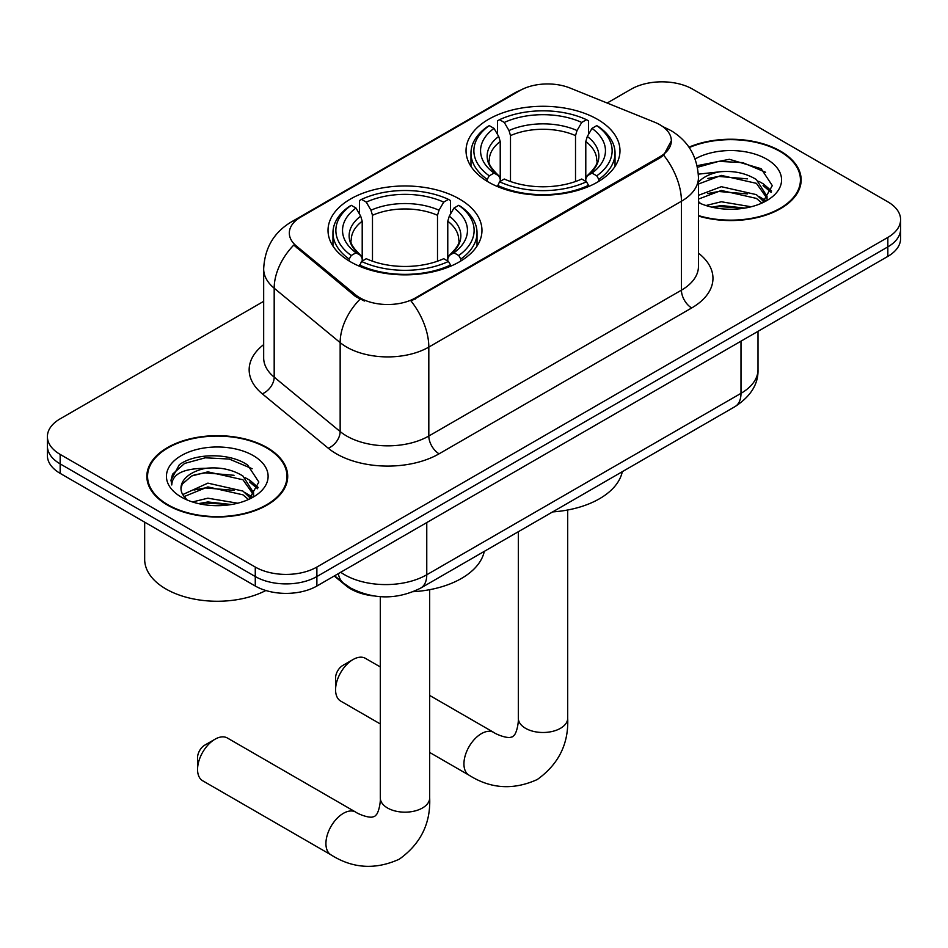 <?xml version="1.0" encoding="UTF-8"?>
<svg xmlns="http://www.w3.org/2000/svg" width="948" height="948" viewBox="0 0 948 948"><rect width="100%" height="100%" fill="white"/><g stroke="black" fill="none" stroke-linecap="round" stroke-linejoin="round"><path stroke-width="1.42" d="M459.413 198.985A76.966 44.438 0 0 0 375.538 189.351A76.966 44.438 0 0 0 328.02 230.411A76.966 44.438 0 0 0 350.57 261.838A76.966 44.438 0 0 0 434.445 271.472A76.966 44.438 0 0 0 481.963 230.411A76.966 44.438 0 0 0 459.413 198.985M597.43 119.306A76.966 44.438 0 0 0 513.555 109.672A76.966 44.438 0 0 0 466.037 150.732A76.966 44.438 0 0 0 488.587 182.146A76.966 44.438 0 0 0 572.462 191.78A76.966 44.438 0 0 0 619.98 150.732A76.966 44.438 0 0 0 597.43 119.306M659.867 124.757A39.212 22.634 0 0 0 654.63 122.221L570.08 88.046A39.212 22.634 0 0 0 519.86 90.581L300.812 217.045A39.212 22.634 0 0 0 289.318 233.054A39.212 22.634 0 0 0 296.416 246.042L355.619 294.864A39.212 22.634 0 0 0 415.461 297.885L659.867 156.776A39.212 22.634 0 0 0 671.35 140.766A39.212 22.634 0 0 0 659.867 124.757M373.465 595.901A43.572 25.158 180 0 1 345.913 585.615L334.241 575.993M698.451 216.049A70.436 40.669 0 0 0 801.155 179.907A70.436 40.669 0 0 0 780.524 151.147A70.436 40.669 0 0 0 688.971 147.153M267.075 447.586A70.436 40.669 0 0 0 190.323 438.77A70.436 40.669 0 0 0 146.845 476.334A70.436 40.669 0 0 0 167.476 505.094A70.436 40.669 0 0 0 244.228 513.911A70.436 40.669 0 0 0 287.706 476.334A70.436 40.669 0 0 0 267.075 447.586M147.568 479.996A70.436 40.669 0 0 0 147.319 481.086M671.35 140.766L663.671 155.188L659.867 157.949L411.053 301.037A50.825 29.341 60 0 1 428.816 347.087A58.089 33.535 180 0 1 346.66 347.087A58.089 33.535 180 0 1 340.154 342.607L274.185 288.216A58.089 33.535 180 0 1 263.674 268.971L263.674 357.906A58.089 33.535 0 0 0 274.185 377.15L340.154 431.541A58.089 33.535 0 0 0 346.66 436.021A58.089 33.535 0 0 0 428.816 436.021L681.434 290.171A58.089 33.535 0 0 0 698.451 266.459L698.451 177.525A58.089 33.535 180 0 1 681.434 201.249A50.825 29.341 -120 0 0 663.671 155.188M263.674 301.334L60.162 418.826A43.572 25.158 0 0 0 47.4 436.613L47.4 455.585A43.572 25.158 0 0 0 60.162 473.372L255.273 586.018L255.273 576.538A43.572 25.158 0 0 0 316.881 576.538L887.838 246.895A43.572 25.158 0 0 0 900.6 229.108A43.572 25.158 0 0 1 887.838 246.895L316.881 576.538A43.572 25.158 0 0 1 255.273 576.538L60.162 463.892L255.273 576.538L255.273 567.046A43.572 25.158 0 0 0 316.881 567.046L887.838 237.415A43.572 25.158 0 0 0 900.6 219.628A43.572 25.158 0 0 0 887.838 201.841L692.727 89.195A43.572 25.158 0 0 0 631.119 89.195L607.147 103.024M47.4 446.105A43.572 25.158 0 0 0 60.162 463.892A43.572 25.158 0 0 1 47.4 446.105M364.423 301.037L355.619 296.582L293.773 245.082A50.825 33.998 129.5 0 0 274.185 288.216L274.185 377.15A14.528 9.717 -50.5 0 1 262.288 393.811A72.617 41.925 180 0 1 263.674 344.61M47.4 436.613A43.572 25.158 0 0 0 60.162 454.4L255.273 567.046M287.232 481.086A70.436 40.669 0 0 0 286.983 479.996M800.681 184.647A70.436 40.669 0 0 0 800.432 183.568M255.273 586.018A43.572 25.158 0 0 0 316.881 586.018L887.838 256.387A43.572 25.158 0 0 0 900.6 238.6L900.6 219.628M698.451 215.575A69.714 40.243 0 0 0 800.432 179.907A69.714 40.243 0 0 0 780.014 151.443A69.714 40.243 0 0 0 689.243 147.556M705.94 205.526L721.333 201.758L751.172 206.771M711.96 207.174L721.333 205.526L744.915 208.086M698.451 195.324L721.333 186.697L756.397 194.636L763.863 201.758M698.451 199.092L721.333 190.465L756.397 198.405L761.919 203.073M698.344 174.159L719.307 171.861A36.308 20.963 0 0 0 698.451 182.158M719.307 171.861C733.231 170.403 745.602 172.974 756.397 179.575L767.027 196.307L766.778 199.068M698.451 184.031L721.333 175.404L756.397 183.343L766.908 198.179M698.451 201.509L700.513 203.5M698.451 202.576A50.825 29.341 0 0 0 766.671 200.656A50.825 29.341 0 0 0 766.671 159.146A50.825 29.341 0 0 0 695.109 158.968M762.524 202.789L772.3 185.607L761.149 168.708L729.368 159.3L697.112 165.687M697.455 167.298L718.738 161.361L742.711 162.618L765.629 172.287M707.516 178.508L718.738 176.423L747.486 178.852M763.069 185.607L771.139 192.361M707.516 193.57L718.738 191.484L747.486 193.913M763.069 200.668L764.254 201.438M712.932 207.387L718.738 206.546L744.37 208.169M758.779 181.305L763.46 183.971L771.601 191.022M758.779 196.366L765.439 200.395M167.986 504.798A69.714 40.243 0 0 0 243.956 513.52A69.714 40.243 0 0 0 286.983 476.334A69.714 40.243 0 0 0 266.566 447.883A69.714 40.243 0 0 0 190.595 439.161A69.714 40.243 0 0 0 147.568 476.334A69.714 40.243 0 0 0 167.986 504.798M144.665 522.158L144.665 559.344A72.617 41.925 0 0 0 165.936 588.981A72.617 41.925 0 0 0 265.843 590.509M192.491 501.954L207.885 498.198L237.723 503.21M198.511 503.613L207.885 501.966L231.466 504.514M182.703 494.583L207.885 483.136L242.949 491.076L250.414 498.198M183.948 496.645L207.885 486.905L242.949 494.832L248.471 499.501M249.075 499.229L258.851 482.046L247.701 465.136C229.985 452.445 194.861 453.037 179.35 464.721L170.984 480.044L171.778 484.973C172.252 473.929 183.604 468.371 205.858 468.3A36.308 20.963 0 0 0 180.973 488.196A36.308 20.963 0 0 0 182.739 494.655L187.064 499.94M205.858 468.3C219.782 466.843 232.153 469.414 242.949 476.014L253.578 492.735L253.329 495.508M180.973 488.611L182.206 484.155L191.603 476.014L207.885 471.843L242.949 479.771L253.46 494.619M253.223 455.585A50.825 29.341 0 0 0 181.329 455.585A50.825 29.341 0 0 0 181.329 497.084A50.825 29.341 0 0 0 253.223 497.084A50.825 29.341 0 0 0 253.223 455.585M170.984 480.387L172.56 474.19L184.54 463.465L205.289 457.801L229.262 459.057L252.18 468.727M194.067 474.948L205.289 472.862L234.038 475.292M249.62 482.046L257.69 488.801M194.067 490.009L205.289 487.924L234.038 490.353M249.62 497.096L250.805 497.878M199.483 503.826L205.289 502.985L230.921 504.609M245.331 477.745L250.011 480.411L258.152 487.462M245.331 492.806L251.99 496.823M335.58 689.777L335.58 677.927A10.167 5.866 -60 0 1 342.761 665.472L353.035 659.547A24.684 14.256 120 0 0 335.58 689.777A24.684 14.256 120 0 0 340.688 701.082L380.302 723.952M487.201 181.329L487.201 179.397L489.263 175.83A69.133 39.911 0 0 1 489.263 125.634L494.015 128.371A62.45 36.048 0 0 0 494.015 173.081L498.707 175.759L500.224 179.065L500.224 181.352M500.224 179.065L500.224 141.525L498.707 136.465L494.015 128.371M497.463 134.32L497.463 120.882L499.537 119.697A69.133 39.911 0 0 1 586.48 119.697L581.728 122.446A62.45 36.048 0 0 0 504.289 122.446L508.981 130.528L510.498 135.6L510.498 181.506M575.519 181.506L575.519 135.6L577.036 130.528L581.728 122.446M552.613 511.92A79.869 46.12 0 0 0 622.303 471.689M497.463 185.322A72.036 41.582 0 0 0 588.542 185.322L586.48 181.755A69.133 39.911 0 0 1 499.537 181.755L497.463 186.555M588.542 186.555L588.542 185.322M489.263 125.634L487.201 126.807A72.036 41.582 0 0 0 470.978 153.102A72.036 41.582 0 0 0 487.201 179.397M586.48 119.697L588.542 120.882L588.542 134.32M499.537 181.755L504.289 179.018A62.45 36.048 0 0 0 581.728 179.018L586.48 181.755M494.015 173.081L489.263 175.83M504.289 122.446L499.537 119.697M498.707 136.465A55.861 32.256 0 0 0 498.707 175.759L498.968 175.925C491.04 168.258 487.805 163.044 489.275 160.295A53.728 31.023 0 0 1 500.224 141.525M598.816 179.397A72.036 41.582 0 0 0 615.039 153.102A72.036 41.582 0 0 0 598.816 126.807L596.754 125.634A69.133 39.911 0 0 1 596.754 175.83L598.816 179.397L598.816 181.329M596.754 175.83L592.002 173.081A62.45 36.048 0 0 0 592.002 128.371L596.754 125.634M592.002 128.371L587.31 136.465L585.793 141.525L585.793 179.065L587.31 175.759L592.002 173.081M585.793 141.525A53.728 31.023 0 0 1 596.742 160.295C598.2 163.056 594.965 168.27 587.037 175.925L587.31 175.759A55.861 32.256 0 0 0 587.31 136.465M585.793 181.352L585.793 179.065M380.302 666.942L365.371 658.315A24.684 14.256 120 0 0 353.035 659.547L342.761 665.472M197.563 769.456L197.563 757.606A10.167 5.866 -60 0 1 204.744 745.152L215.018 739.227A24.684 14.256 120 0 0 197.563 769.456A24.684 14.256 120 0 0 202.671 780.761L331.03 854.871A24.684 14.256 -60 0 1 327.25 835.093A24.684 14.256 -60 0 1 343.377 813.337A24.684 14.256 -60 0 1 355.725 812.116C357.1 813.337 366.568 817.626 372.007 817.152L374.602 816.429L376.534 814.545C379.662 810.066 380.681 799.721 380.302 797.92A24.684 14.256 180 0 0 387.531 807.992A24.684 14.256 180 0 0 422.453 807.992A24.684 14.256 180 0 0 429.681 797.92C430.736 823.468 420.604 843.898 399.286 859.184C375.396 870.003 352.644 868.558 331.03 854.871M349.184 261.02L349.184 259.077L351.246 255.51A69.133 39.911 0 0 1 351.246 205.313L355.998 208.05A62.45 36.048 0 0 0 355.998 252.772L360.69 255.439L362.207 258.757L362.207 261.044M362.207 258.757L362.207 221.216L360.69 216.144L355.998 208.05M359.458 213.999L359.458 200.561L361.52 199.388A69.133 39.911 0 0 1 448.463 199.388L443.711 202.125A62.45 36.048 0 0 0 366.272 202.125L370.964 210.219L372.481 215.279L372.481 261.198M437.502 261.198L437.502 215.279L439.019 210.219L443.711 202.125M413.269 591.694A79.869 46.12 0 0 0 484.286 551.369M359.458 265.002A72.036 41.582 0 0 0 450.537 265.002L448.463 261.447A69.133 39.911 0 0 1 361.52 261.447L359.458 266.234M450.537 266.234L450.537 265.002M351.246 205.313L349.184 206.486A72.036 41.582 0 0 0 332.961 232.781A72.036 41.582 0 0 0 349.184 259.077M448.463 199.388L450.537 200.561L450.537 213.999M361.52 261.447L366.272 258.697A62.45 36.048 0 0 0 443.711 258.697L448.463 261.447M355.998 252.772L351.246 255.51M366.272 202.125L361.52 199.388M360.69 216.144A55.861 32.256 0 0 0 360.69 255.439L360.963 255.605C353.023 247.938 349.788 242.724 351.258 239.986A53.728 31.023 0 0 1 362.207 221.216M460.799 259.077A72.036 41.582 0 0 0 477.022 232.781A72.036 41.582 0 0 0 460.799 206.486L458.737 205.313A69.133 39.911 0 0 1 458.737 255.51L460.799 259.077L460.799 261.02M458.737 255.51L453.985 252.772A62.45 36.048 0 0 0 453.985 208.05L458.737 205.313M453.985 208.05L449.293 216.144L447.776 221.216L447.776 258.757L449.293 255.439L453.985 252.772M447.776 221.216A53.728 31.023 0 0 1 458.725 239.986C460.183 242.747 456.96 247.949 449.032 255.605L449.293 255.439A55.861 32.256 0 0 0 449.293 216.144M447.776 261.044L447.776 258.757M355.725 812.116L227.366 738.006A24.684 14.256 120 0 0 215.018 739.227L204.744 745.152M296.416 246.042L296.416 247.76M355.619 294.864L355.619 296.582M415.461 297.885L415.461 299.047M659.867 156.776L659.867 157.949M345.913 584.999L345.913 585.615M439.09 453.808A14.528 8.39 60 0 1 428.816 436.021L428.816 347.087L681.434 201.249L681.434 290.171A14.528 8.39 60 0 0 691.696 307.958L439.09 453.808A72.617 41.925 180 0 1 336.398 453.808A72.617 41.925 180 0 1 328.257 448.214L262.288 393.811M698.451 177.525C697.467 156.645 688.284 140.979 670.911 130.54L663.576 126.973A50.825 23.807 112 0 0 662.889 126.724M296.487 220.007A50.825 29.341 -120 0 0 291.214 221.998C273.842 232.426 264.658 248.092 263.674 268.971M291.214 221.998L515.582 92.454A50.825 29.341 60 0 1 519.433 90.818M359.956 299.272A50.825 33.998 129.5 0 0 340.154 342.607L340.154 431.541A14.528 9.717 -50.5 0 1 328.257 448.214M698.451 253.163A72.617 41.925 180 0 1 691.696 307.958M316.881 567.046L316.881 586.018M887.838 237.415L887.838 256.387M60.162 454.4L60.162 473.372M340.711 572.26A58.089 33.535 0 0 0 344.61 574.761A58.089 33.535 0 0 0 426.766 574.761L740.992 393.337A58.089 33.535 0 0 0 758.009 369.625C758.436 384.035 750.757 396.371 734.973 406.633L420.746 588.056A29.044 16.768 60 0 0 426.766 574.761L426.766 522.585M740.992 341.161L740.992 393.337A29.044 16.768 60 0 1 734.973 406.633M338.353 573.623A29.044 19.422 129.5 0 0 343.413 583.067L334.597 575.792M567.698 510L567.698 718.24A24.684 14.256 180 0 1 560.469 728.313A24.684 14.256 180 0 1 525.548 728.313A24.684 14.256 180 0 1 518.319 718.24C518.698 720.042 517.679 730.387 514.539 734.866L512.619 736.75L510.024 737.473C504.585 737.947 495.117 733.657 493.742 732.425L429.681 695.441M567.698 718.24C568.753 743.789 558.621 764.207 537.303 779.505C513.413 790.324 490.661 788.878 469.047 775.191A24.684 14.256 -60 0 1 465.267 755.402A24.684 14.256 -60 0 1 481.394 733.657A24.684 14.256 -60 0 1 493.742 732.425M575.519 135.6A53.728 31.023 0 0 0 510.498 135.6M577.036 130.528A55.861 32.256 0 0 0 508.981 130.528M437.502 215.279A53.728 31.023 0 0 0 372.481 215.279M439.019 210.219A55.861 32.256 0 0 0 370.964 210.219M515.582 92.454L524.908 88.117M663.576 126.973L662.806 126.665M420.746 588.056C397.378 599.8 373.998 599.8 350.63 588.056L343.413 583.067M758.009 369.625L758.009 331.338M800.432 185.725L800.432 179.907M767.027 198.796L767.027 196.307M286.983 482.165L286.983 476.334M253.578 495.223L253.578 492.735M147.568 482.165L147.568 476.334M469.047 775.191L429.681 752.463M470.978 166.386L470.978 153.102M615.039 166.386L615.039 153.102M518.319 531.721L518.319 718.24M429.681 589.68L429.681 797.92M332.961 246.077L332.961 232.781M477.022 246.077L477.022 232.781M380.302 596.671L380.302 797.92"/></g></svg>
